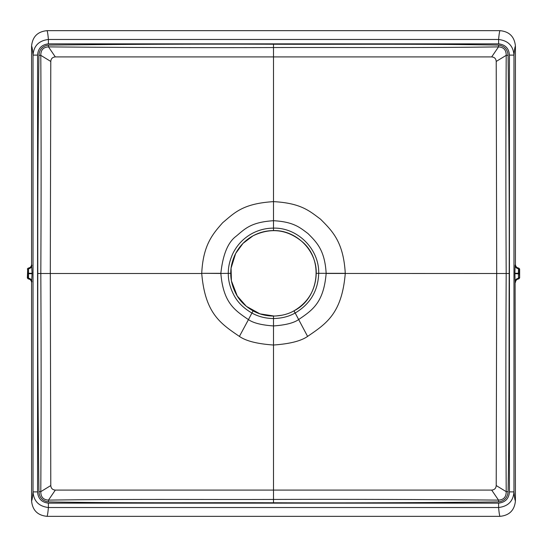 <?xml version="1.0" encoding="UTF-8"?>
<svg xmlns="http://www.w3.org/2000/svg" width="547" height="547" viewBox="0 0 547 547"><rect width="100%" height="100%" fill="white"/><g stroke="black" fill="none" stroke-linecap="round" stroke-linejoin="round"><path stroke-width="0.82" d="M231.395 280.652L231.08 268.133L235.641 253.493L243.018 243.374L253.008 235.819C271.004 227.224 287.613 229.371 302.84 242.253C323.892 260.652 319.017 298.368 293.992 310.833L293.91 310.874C288.119 314.176 281.315 315.906 273.5 316.063L273.5 325.937C285.39 325.103 293.739 322.997 298.546 319.612C312.44 310.142 323.653 302.785 326.149 273.452L496.703 273.5L496.211 485.551L506.207 491.657C506.228 497.018 503.671 499.842 498.522 500.115C420.896 499.438 345.889 499.22 273.5 499.445C199.682 499.671 127.506 498.987 48.478 500.115L48.403 501.92C127.56 503.281 199.662 502.515 273.5 502.768L273.5 490.078L55.329 490.078C52.526 489.859 51.015 488.348 50.789 485.551L40.793 491.657C40.772 497.025 43.336 499.842 48.478 500.115L55.329 490.078M281.869 315.236L275.592 316.009M274.273 316.057L259.955 313.862L246.348 306.327L237.22 295.913L231.443 280.919M37.572 55.11C38.051 48.423 41.661 44.676 48.396 43.849L48.396 39.48C47.945 34.311 47.48 31.377 47.008 30.666L499.992 30.666C499.52 31.377 499.055 34.317 498.604 39.48L48.396 39.48C38.851 40.642 33.729 45.852 33.025 55.11L37.572 55.11L37.572 491.89L33.025 491.89C33.729 501.148 38.851 506.358 48.396 507.52C47.945 512.689 47.48 515.623 47.008 516.334C37.634 515.418 32.492 510.276 31.576 500.895L31.576 282.519C31.398 280.426 30.27 279.216 28.198 278.895L27.35 277.985L27.665 277.363A0.909 0.909 26.5 0 0 28.506 278.266L28.198 278.895M27.35 269.015L28.198 268.105L28.506 268.734A0.909 0.909 153.5 0 0 27.665 269.637L27.35 277.985M28.198 268.105C30.27 267.784 31.398 266.574 31.576 264.481L31.576 46.105C32.492 36.724 37.634 31.582 47.008 30.666M37.572 491.89C38.051 498.577 41.661 502.324 48.396 503.151L48.396 507.52L498.604 507.52C508.149 506.358 513.271 501.148 513.975 491.89C514.447 497.182 514.932 500.184 515.424 500.895L515.11 281.883C515.295 279.797 516.423 278.594 518.494 278.266L518.378 273.732L514.905 273.732L515.11 281.883M515.424 500.895C514.501 510.289 509.353 515.438 499.992 516.334L47.008 516.334M48.396 503.151L498.604 503.151L498.604 507.52C499.055 512.683 499.52 515.623 499.992 516.334M518.802 268.105L518.494 268.734A0.909 0.909 26.5 0 1 519.335 269.637L519.65 269.015L518.802 268.105C516.73 267.784 515.602 266.574 515.424 264.481L515.424 46.105C514.501 36.711 509.353 31.562 499.992 30.666M519.65 269.015L519.65 277.985L518.802 278.895C516.73 279.216 515.602 280.426 515.424 282.519M515.424 46.105C514.932 46.816 514.447 49.818 513.975 55.11L509.428 55.11L509.428 491.89L513.975 491.89L513.975 55.11C513.271 45.852 508.149 40.642 498.604 39.48L498.604 43.849L48.396 43.849M508.074 55.268C508.963 130.124 509.346 202.862 509.209 273.493C508.819 345.266 509.496 415.358 508.074 491.732L506.207 491.657C505.79 416.684 505.79 343.967 506.187 273.5C505.79 202.841 505.79 130.124 506.207 55.343C506.228 49.975 503.664 47.158 498.522 46.885C419.494 48.013 347.318 47.329 273.5 47.555C201.111 47.78 126.104 47.562 48.478 46.885L48.403 45.08C126.104 44.245 201.132 43.958 273.5 44.232L273.5 56.922L491.671 56.922C494.474 57.141 495.985 58.652 496.211 61.449L506.207 55.343L508.074 55.268C507.595 49.346 504.437 45.948 498.597 45.08L498.522 46.885L491.671 56.922M508.074 491.732C507.602 497.654 504.437 501.045 498.597 501.92L498.522 500.115L491.671 490.078C494.474 489.859 495.985 488.348 496.211 485.551M239.408 336.405L248.454 319.612C234.54 310.128 223.354 302.778 220.851 273.452L201.734 273.329C203.087 244.851 212.865 233.849 222.691 222.704C234.499 212.892 242.506 203.6 273.5 201.631C301.206 203.094 309.725 211.217 320.467 219.128C332.248 230.943 343.482 241.76 345.266 273.329L345.266 273.5C341.861 313.445 326.525 323.516 307.592 336.405C301.035 341.02 289.671 343.892 273.5 345.02C257.336 343.892 245.972 341.02 239.408 336.405C220.448 323.496 205.146 313.438 201.734 273.5L40.813 273.5C41.21 344.159 41.21 416.876 40.793 491.657L38.926 491.732C38.037 416.876 37.654 344.131 37.791 273.5L40.813 273.5C41.21 203.34 41.203 130.624 40.793 55.343C40.772 49.982 43.336 47.158 48.478 46.885L55.329 56.922C52.526 57.141 51.015 58.652 50.789 61.449L40.793 55.343L38.926 55.268C39.405 49.346 42.563 45.955 48.403 45.08M509.209 273.493L496.703 273.5L496.211 61.449M201.734 273.329L220.851 273.329C222.861 254.581 227.976 242.198 236.195 236.181C244.851 228.981 250.711 222.171 273.5 220.714L273.5 56.922L55.329 56.922M50.789 485.551L50.297 273.5L50.789 61.449M273.5 316.063C265.992 315.981 259.189 314.252 253.09 310.874C245.241 306.293 239.607 300.72 236.181 294.142C232.454 287.011 230.649 280.071 230.766 273.322C230.67 267.51 232.058 261.37 234.936 254.909C238.964 246.642 244.988 240.283 253.008 235.819C259.401 232.372 266.232 230.622 273.5 230.588L273.5 228.12C265.808 228.154 258.587 230 251.825 233.651C243.34 238.376 236.967 245.104 232.707 253.849C229.672 260.68 228.195 267.175 228.297 273.322C228.174 280.461 230.089 287.804 234.027 295.346C237.651 302.3 243.613 308.2 251.914 313.041L248.454 319.612C253.261 322.997 261.61 325.103 273.5 325.937L273.5 490.078L491.671 490.078M273.5 230.588C296.31 229.986 316.829 250.485 316.234 273.322L318.703 273.322C319.332 249.172 297.63 227.477 273.5 228.12L273.5 220.714C293.869 221.802 300.118 227.75 307.988 233.555C316.624 242.232 324.836 250.15 326.149 273.329L326.149 273.452M316.234 273.322C315.66 289.869 308.248 302.375 293.992 310.833L295.086 313.041C288.966 316.535 281.767 318.368 273.5 318.532C265.562 318.45 258.369 316.617 251.914 313.041L253.09 310.874M345.266 273.329L318.703 273.322C318.094 290.826 310.252 304.05 295.175 313L307.592 336.405M31.576 500.895C32.068 500.184 32.553 497.182 33.025 491.89L33.025 55.11C32.553 49.818 32.068 46.816 31.576 46.105M31.576 264.481L32.095 273.268L31.576 282.519M31.89 265.117A3.631 3.631 153.5 0 1 28.506 268.734L28.506 278.266A3.631 3.631 -153.5 0 1 31.89 281.883M27.665 269.637L27.665 277.363M27.753 273.268L32.095 273.268M27.753 273.732L32.095 273.732M498.604 503.151C505.339 502.324 508.949 498.577 509.428 491.89M509.428 55.11C508.949 48.423 505.339 44.676 498.604 43.849M498.597 501.92C420.896 502.755 345.868 503.042 273.5 502.768M38.926 491.732C39.405 497.654 42.563 501.052 48.403 501.92M37.791 273.5C37.654 203.368 38.03 130.624 38.926 55.268M498.597 45.08C419.44 43.719 347.338 44.485 273.5 44.232M514.905 273.732L514.905 273.268L518.378 273.268L518.494 268.734A3.631 3.631 26.5 0 1 515.11 265.117L514.905 273.268M515.11 265.117L515.424 264.481M519.247 273.732L518.378 273.732L518.378 273.268L519.247 273.268L519.65 277.985M518.802 278.895L518.494 278.266A0.909 0.909 153.5 0 0 519.335 277.363M519.335 269.637L519.247 273.268M220.851 273.452L230.766 273.322M293.992 310.833L295.175 313"/></g></svg>
